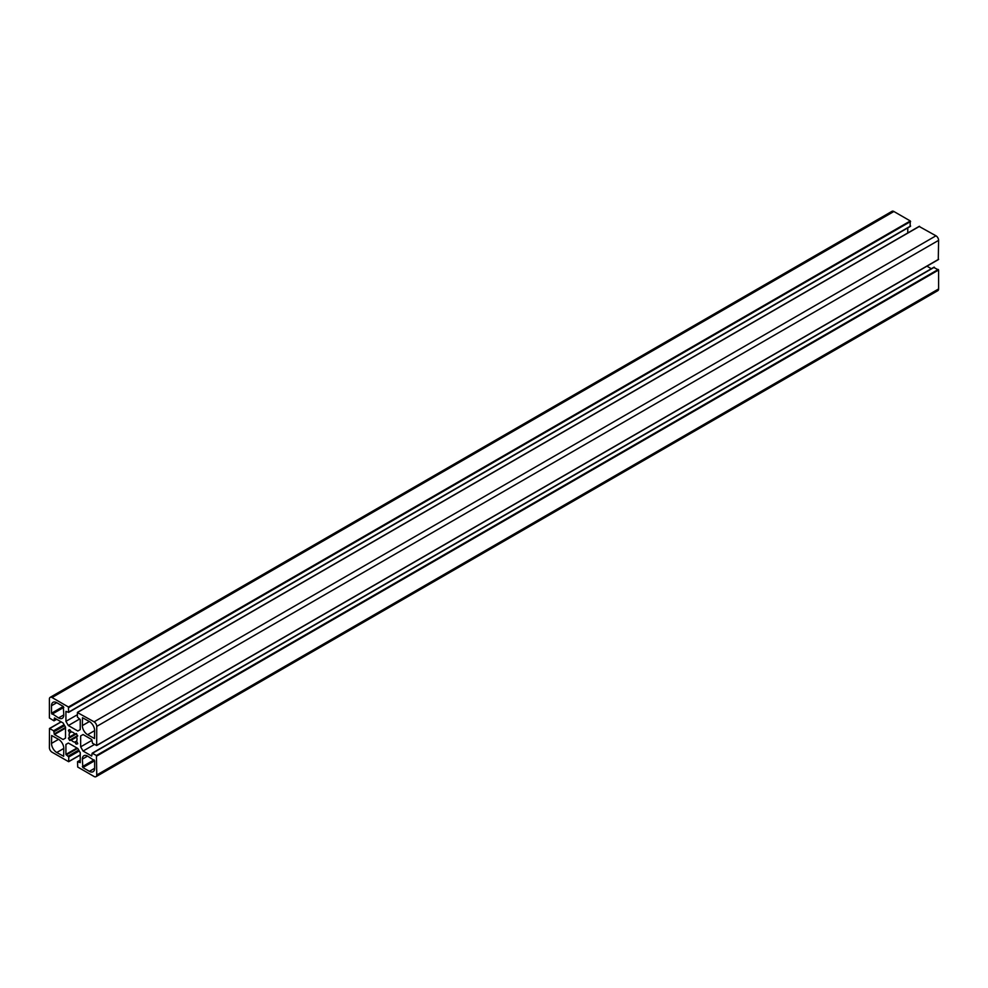 <?xml version="1.0" encoding="UTF-8"?>
<svg xmlns="http://www.w3.org/2000/svg" width="988" height="988" viewBox="0 0 988 988"><rect width="100%" height="100%" fill="white"/><g stroke="black" fill="none" stroke-linecap="round" stroke-linejoin="round"><path stroke-width="1.48" d="M63.294 706.457L63.812 714.904A7.447 4.298 60 0 1 62.281 718.313A7.447 4.298 60 0 1 58.551 717.943L51.5 713.262L51.5 705.728A7.447 4.298 60 0 1 53.043 702.32A7.447 4.298 60 0 1 56.761 702.69L63.294 706.457L51.5 713.262M82.868 767.577L82.337 759.13A7.447 4.298 60 0 1 83.881 755.721A7.447 4.298 60 0 1 87.599 756.092L94.65 760.772L94.65 768.306A7.447 4.298 60 0 1 93.107 771.714A7.447 4.298 60 0 1 89.389 771.344L82.868 767.577L94.65 760.772M58.551 739.32A7.447 4.298 60 0 1 63.812 748.435L63.664 756.314L56.761 752.51A7.447 4.298 60 0 1 51.5 743.396L51.66 735.529L58.551 739.32L51.5 743.396M87.599 734.714A7.447 4.298 60 0 1 82.337 725.6L82.486 717.72L89.389 721.524A7.447 4.298 60 0 1 94.65 730.638L94.49 738.518L87.599 734.714L94.65 730.638M69.95 729.885L71.334 731.923A5.582 3.223 60 0 1 74.829 733.936L69.543 736.986A5.582 3.223 60 0 1 69.543 732.96L68.468 730.231L69.95 729.885L68.468 730.75M69.506 729.626L68.468 730.231L69.506 729.626M75.187 734.084L68.468 737.962L76.2 733.491L77.694 736.072L69.95 740.543L68.468 738.481L69.481 737.381M71.334 740.098L76.619 737.048A5.582 3.223 60 0 1 76.619 741.074L77.694 743.803L76.2 744.149L74.829 742.111A5.582 3.223 60 0 1 71.334 740.098L76.619 737.048M77.397 712.533L77.397 717.029L80.238 719.647L80.238 729.601L77.817 731.009L68.345 725.538L65.924 721.339L65.924 711.385L68.604 712.385L68.444 707L52.031 697.528A3.717 2.149 -120 0 0 50.166 697.343A3.717 2.149 -120 0 0 49.4 699.047L49.4 718.004L53.982 720.832L54.451 718.004L63.084 722.981L65.504 727.18L65.504 738.11L63.084 739.506L54.451 734.529L53.611 730.762L49.486 728.489L49.4 747.644A3.717 2.149 -120 0 0 52.031 752.201L68.666 761.711L68.765 757.006L65.924 754.4L65.924 744.433L68.345 743.038L77.817 748.496L80.238 752.695L80.238 762.662L77.546 761.649L77.706 767.034L94.119 776.506A3.717 2.149 -120 0 0 95.984 776.692A3.717 2.149 -120 0 0 96.75 774.987L96.441 755.487L92.168 753.202L91.699 756.03L83.078 751.053L80.658 746.854L80.658 735.924L83.078 734.529L91.699 739.506L92.539 743.272L96.663 745.545L96.75 726.39A3.717 2.149 -120 0 0 94.119 721.833L77.397 712.533M938.279 259.486L938.6 240.356A3.717 2.149 -120 0 0 935.969 235.799L919.235 226.499M83.078 734.529L80.658 735.924M92.02 740.296L80.658 746.854M94.539 744.433L83.078 751.053M931.326 268.724L926.942 266.18M95.984 776.692L937.834 290.657A3.717 2.149 -120 0 0 938.6 288.953L938.6 269.996L933.87 267.513M68.345 743.038L65.924 744.433M910.084 226.314L910.294 220.966L893.881 211.494A3.717 2.149 -120 0 0 892.016 211.309L50.166 697.343M907.762 232.97L907.762 227.907M77.397 714.719L65.924 721.339M79.707 718.968L68.345 725.538M56.761 702.69L51.5 705.728M63.812 707.371L52.031 714.176M63.812 714.904L58.551 717.943M94.119 759.858L82.337 766.663M94.65 768.306L89.389 771.344M87.599 756.092L82.337 759.13M63.812 748.435L56.761 752.51M89.389 721.524L82.337 725.6M70.963 731.639L69.481 732.503M71.334 731.923L69.543 732.96M74.829 733.936L69.543 736.986M76.644 733.751L68.468 738.481M77.694 735.554L69.506 740.284M76.619 741.074L74.829 742.111M76.681 741.531L75.187 742.396M77.694 743.285L76.2 744.149M919.556 226.314L77.706 712.348M935.969 235.799L94.119 721.833M938.6 240.356L96.75 726.39M938.6 259.301L96.75 745.335M934.389 267.205L92.539 753.239M938.279 269.452L96.441 755.487M938.6 269.996L96.75 756.03M938.6 288.953L96.75 774.987M80.238 760.352L77.916 761.686M76.965 748.015L65.924 754.4M77.607 748.373L66.233 754.943M78.707 750.053L68.234 756.092M79.238 750.966L68.765 757.006M80.238 754.881L68.765 761.501L80.238 754.881M61.182 721.895L49.721 728.514M64.084 724.71L53.611 730.762M64.603 725.624L54.13 731.676M65.504 727.415L54.13 733.985M65.504 728.144L54.451 734.529M56.452 719.153L54.13 720.487M893.881 211.494L52.031 697.528M910.294 220.966L68.444 707M910.603 221.522L68.765 707.556M910.603 226.017L68.765 712.052M76.669 736.665L70.963 739.95M919.334 226.289L77.484 712.323M938.514 259.511L96.663 745.545M934.018 267.168L92.168 753.202M80.238 760.093L77.546 761.649M80.238 755.03L68.666 761.711M61.058 721.82L49.486 728.489M56.674 719.276L53.982 720.832M910.454 226.351L68.604 712.385"/></g></svg>
